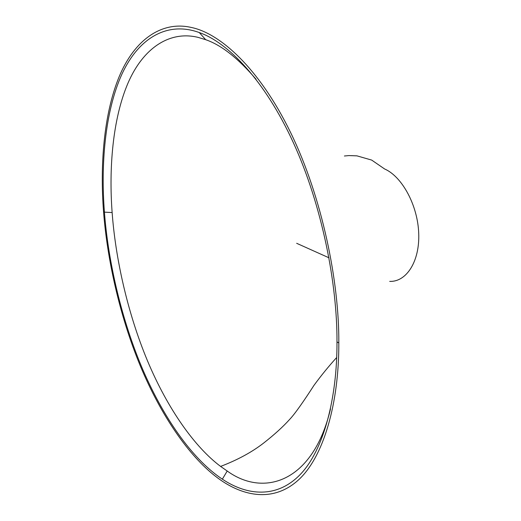 <?xml version="1.0" encoding="UTF-8"?>
<svg xmlns="http://www.w3.org/2000/svg" width="521" height="521" viewBox="0 0 521 521"><rect width="100%" height="100%" fill="white"/><g stroke="black" fill="none" stroke-linecap="round" stroke-linejoin="round"><path stroke-width="0.78" d="M344.401 156L348.966 155.577L356.957 155.857L371.681 160.084L384.602 168.967C402.153 176.567 417.777 205.411 418.721 233.415C419.822 261.457 406.406 282.089 389.701 281.386M338.813 342.948C339.08 402.987 323.632 457.529 297.947 480.401C272.229 503.325 240.682 495.999 215.596 476.35C189.097 455.921 161.106 416.025 140.149 365.514C119.302 314.997 107.072 258.247 103.549 211.663C100.006 166.29 103.51 114.789 119.068 76.932C134.639 39.192 162.259 20.645 191.422 27.489C219.686 33.24 258.917 67.535 290.562 132.445C322.219 197.296 339.288 282.128 338.813 342.948L336.983 341.926C337.224 398.415 323.58 450.398 300.142 474.592C276.671 498.799 246.934 495.614 222.356 479.17C194.444 460.636 165.847 422.381 143.308 370.776C121.113 319.327 108.016 260.213 104.428 212.151C100.748 165.261 104.812 111.722 121.94 74.112C139.244 36.652 168.524 21.237 199.296 32.569C227.482 42.247 264.609 79.791 293.414 142.806C322.232 205.775 337.315 284.551 336.983 341.926M256.065 79.27C238.058 58.202 221.275 45.014 205.71 39.707L198.299 37.434C170.198 30.374 143.268 47.457 127.892 83.347C112.523 119.348 108.837 168.843 112.139 212.548C115.395 257.413 127.202 312.19 147.45 360.74C167.795 409.285 194.978 447.292 220.604 466.419L227.208 471.017C263.626 497.496 313.134 482.622 330.516 408.861M296.657 243.3L329.005 257.817M112.139 212.548L104.428 212.151L103.549 211.663M220.604 466.419C237.615 459.919 251.995 452.104 263.743 442.98C274.398 434.618 282.962 426.829 289.448 419.626C295.016 413.876 304.544 399.991 313.935 385.416C321.229 375.433 328.816 366.133 336.683 357.51M222.356 479.17L227.208 471.017M205.704 39.707L199.289 32.569"/></g></svg>
